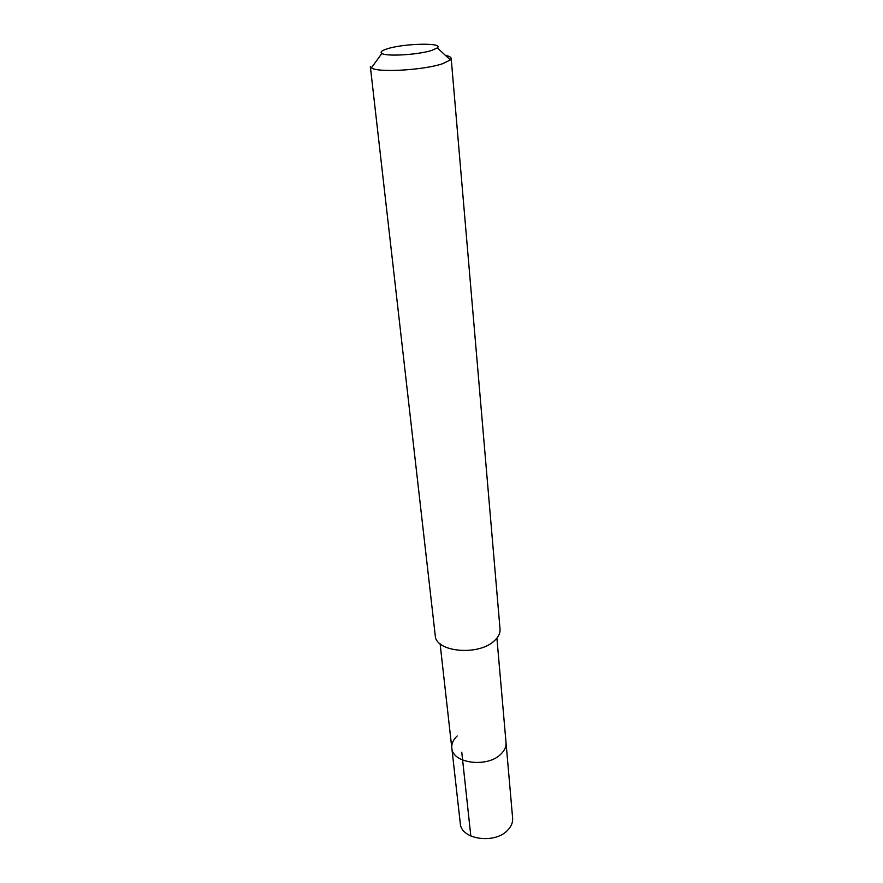 <?xml version="1.0" encoding="UTF-8"?>
<svg xmlns="http://www.w3.org/2000/svg" width="883" height="883" viewBox="0 0 883 883"><rect width="100%" height="100%" fill="white"/><g stroke="black" fill="none" stroke-linecap="round" stroke-linejoin="round"><path stroke-width="1.32" d="M440.109 643.806L460.286 823.398C460.805 839.59 495.208 844.534 507.902 829.954C511.356 826.278 512.935 822.349 512.626 818.177L506.025 742.603C506.323 746.61 504.668 750.384 501.058 753.95C487.813 768.044 452.206 763.552 451.809 748.011C451.423 743.685 453.222 739.678 457.206 735.969M451.809 748.011C452.206 763.552 487.813 768.044 501.058 753.95C504.668 750.384 506.323 746.61 506.025 742.603L496.908 638.133M435.253 635.594C435.451 651.952 478.034 656.19 494.005 641.102C498.321 637.305 500.341 633.321 500.043 629.126L451.18 58.377L450.407 59.945L442.791 63.642C424.017 70.198 377.151 72.881 371.401 67.836L370.33 66.457L435.253 635.594M445.462 55.386C449.116 56.126 451.025 57.119 451.18 58.377M431.875 50.375C418.63 54.79 386.114 56.733 381.864 53.433C379.9 52.075 381.809 50.497 387.615 48.708C404.591 43.289 444.259 42.527 437.306 47.892L431.875 50.375M470.827 836.046L461.765 752.173M381.864 53.433L371.401 67.836M437.306 47.892L450.407 59.945"/></g></svg>
